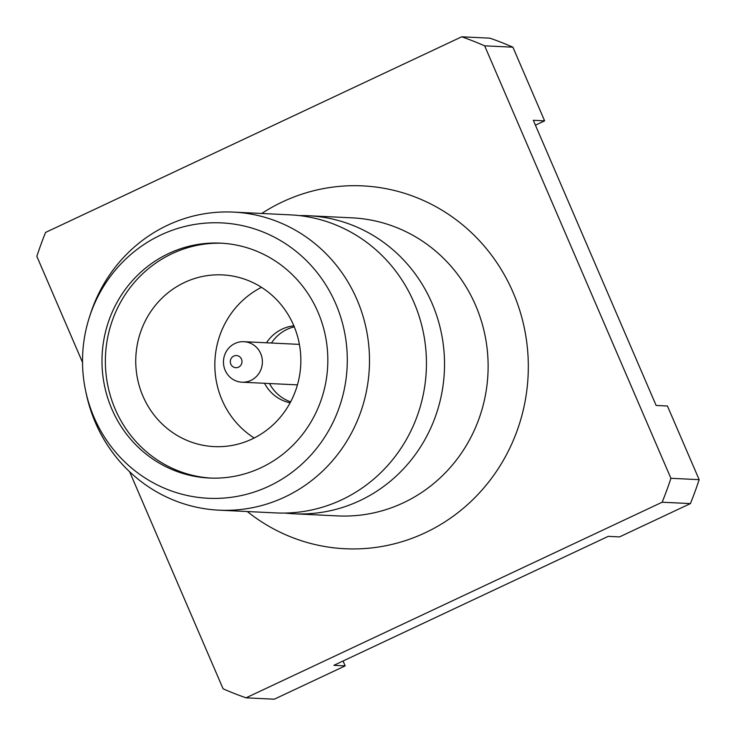 <?xml version="1.0" encoding="UTF-8"?>
<svg xmlns="http://www.w3.org/2000/svg" width="736" height="736" viewBox="0 0 736 736"><rect width="100%" height="100%" fill="white"/><g stroke="black" fill="none" stroke-linecap="round" stroke-linejoin="round"><path stroke-width="1.1" d="M287.086 329.36A38.925 37.38 92.8 0 1 294.28 326.858A38.925 37.38 92.8 0 0 287.086 329.36A38.925 37.38 92.8 0 0 271.464 343.031A38.925 37.38 92.8 0 1 287.086 329.36M290.656 401.828A38.925 37.38 92.8 0 1 269.505 383.53A38.925 37.38 92.8 0 0 290.656 401.828M298.144 344.319A20.277 19.467 92.8 0 1 299.405 344.43A20.277 19.467 92.8 0 0 298.144 344.319L243.91 341.697A20.277 19.467 92.8 0 1 260.7 353.593A20.277 19.467 92.8 0 1 241.951 382.196A20.277 19.467 92.8 0 1 223.486 360.999A20.277 19.467 92.8 0 1 243.91 341.697A20.277 19.467 92.8 0 1 260.7 353.593A20.277 19.467 92.8 0 1 241.951 382.196A20.277 19.467 92.8 0 1 223.486 360.999A20.277 19.467 92.8 0 1 243.91 341.697L298.144 344.319M297.445 384.836A20.277 19.467 92.8 0 1 296.176 384.818A20.277 19.467 92.8 0 0 297.445 384.836M241.482 359.113A6.081 5.842 92.8 0 1 235.548 367.669A6.081 5.842 92.8 0 1 231.417 358.073A6.081 5.842 92.8 0 1 241.482 359.113A6.081 5.842 92.8 0 1 235.548 367.669A6.081 5.842 92.8 0 1 231.417 358.073A6.081 5.842 92.8 0 1 241.482 359.113M254.196 438.003A85.956 82.542 92.8 0 1 214.94 360.585A85.956 82.542 92.8 0 1 261.492 287.334A85.956 82.542 92.8 0 0 214.94 360.585A85.956 82.542 92.8 0 0 254.196 438.003M293.646 325.33A85.956 82.542 92.8 0 1 214.139 446.605A85.956 82.542 92.8 0 1 135.856 356.758A85.956 82.542 92.8 0 1 222.456 274.896A85.956 82.542 92.8 0 1 293.646 325.33A85.956 82.542 92.8 0 1 214.139 446.605A85.956 82.542 92.8 0 1 135.856 356.758A85.956 82.542 92.8 0 1 222.456 274.896A85.956 82.542 92.8 0 1 293.646 325.33M222.29 243.239A117.576 112.912 -87.2 0 0 105.515 355.286A117.576 112.912 -87.2 0 0 210.919 478.096A117.576 112.912 -87.2 0 1 105.515 355.286A117.576 112.912 -87.2 0 1 222.29 243.239M282.118 329.121A38.925 37.38 92.8 0 1 293.866 325.846A38.925 37.38 92.8 0 0 282.118 329.121A38.925 37.38 92.8 0 0 266.496 342.792A38.925 37.38 92.8 0 1 282.118 329.121M290.14 402.794A38.925 37.38 92.8 0 1 264.537 383.29A38.925 37.38 92.8 0 0 290.14 402.794M284.988 513.056A149.206 143.281 -87.2 0 0 294.014 513.792A149.206 143.281 -87.2 0 0 444.342 371.698A149.206 143.281 -87.2 0 0 308.439 215.74A149.206 143.281 -87.2 0 0 299.386 215.593A149.206 143.281 -87.2 0 1 308.439 215.74L352.056 217.847A149.206 143.281 -87.2 0 1 485.677 338.827A149.206 143.281 -87.2 0 1 403.383 502.808A149.206 143.281 -87.2 0 0 485.677 338.827A149.206 143.281 -87.2 0 0 352.056 217.847L308.439 215.74A149.206 143.281 -87.2 0 1 444.342 371.698A149.206 143.281 -87.2 0 1 294.014 513.792L337.622 515.908A149.206 143.281 -87.2 0 0 403.383 502.808A149.206 143.281 -87.2 0 1 337.622 515.908L294.014 513.792A149.206 143.281 -87.2 0 1 284.988 513.056M275.936 512.918A149.206 143.281 -87.2 0 0 426.264 370.824A149.206 143.281 -87.2 0 0 290.37 214.866A149.206 143.281 -87.2 0 1 426.264 370.824A149.206 143.281 -87.2 0 1 275.936 512.918L218.988 510.168A149.206 143.281 92.8 0 1 86.351 394.211A149.206 143.281 92.8 0 0 218.988 510.168L275.936 512.918M160.816 234.996A137.853 132.379 92.8 0 1 339.103 312.331A137.853 132.379 92.8 0 1 252.347 492.642A137.853 132.379 92.8 0 1 85.698 391.147A137.853 132.379 92.8 0 1 89.258 317.685A137.853 132.379 92.8 0 1 160.816 234.996A137.853 132.379 92.8 0 1 339.103 312.331A137.853 132.379 92.8 0 1 252.347 492.642A137.853 132.379 92.8 0 1 85.698 391.147A137.853 132.379 92.8 0 1 89.258 317.685A137.853 132.379 92.8 0 1 160.816 234.996M167.661 225.198A149.206 143.281 92.8 0 1 233.422 212.106A149.206 143.281 92.8 0 1 369.316 368.064A149.206 143.281 92.8 0 1 218.988 510.168A149.206 143.281 92.8 0 0 369.316 368.064A149.206 143.281 92.8 0 0 233.422 212.106L290.37 214.866L233.422 212.106A149.206 143.281 92.8 0 0 167.661 225.198A149.206 143.281 92.8 0 0 90.206 314.704A149.206 143.281 92.8 0 1 167.661 225.198M261.041 467.71A117.576 112.912 92.8 0 1 209.217 478.032A117.576 112.912 92.8 0 1 102.129 355.129A117.576 112.912 92.8 0 1 220.598 243.147A117.576 112.912 92.8 0 1 325.901 338.477A117.576 112.912 92.8 0 1 261.041 467.71A117.576 112.912 92.8 0 1 209.217 478.032A117.576 112.912 92.8 0 1 102.129 355.129A117.576 112.912 92.8 0 1 220.598 243.147A117.576 112.912 92.8 0 1 325.901 338.477A117.576 112.912 92.8 0 1 261.041 467.71M36.846 256.34A348.68 334.834 92.8 0 1 45.595 232.41L461.711 36.8A348.68 334.834 92.8 0 1 484.656 45.825L512.9 47.187L484.656 45.825L670.91 478.299A348.68 334.834 92.8 0 1 662.152 502.219L690.405 503.59L662.152 502.219L246.045 697.829A348.68 334.834 92.8 0 1 223.1 688.813L129.6 471.712L223.1 688.813A348.68 334.834 92.8 0 0 246.045 697.829L662.152 502.219A348.68 334.834 92.8 0 0 670.91 478.299L484.656 45.825A348.68 334.834 92.8 0 0 461.711 36.8L45.595 232.41A348.68 334.834 92.8 0 0 36.846 256.34L82.524 362.397L36.846 256.34M274.289 699.2L246.045 697.829L274.289 699.2L345.156 665.887L343.059 661.011L345.156 665.887L333.859 665.335L345.156 665.887L274.289 699.2M699.154 479.66A348.68 334.834 92.8 0 1 690.405 503.59L619.528 536.903L690.405 503.59A348.68 334.834 92.8 0 0 699.154 479.66L670.91 478.299L699.154 479.66L667.432 406.005L656.135 405.462L667.432 406.005L699.154 479.66M489.955 38.171A348.68 334.834 92.8 0 1 512.9 47.187L544.622 120.842L512.9 47.187A348.68 334.834 92.8 0 0 489.955 38.171L461.711 36.8L489.955 38.171M533.324 120.299L656.135 405.462L533.324 120.299L544.622 120.842L535.422 125.175L544.622 120.842L533.324 120.299M608.23 536.36L333.859 665.335L608.23 536.36L619.528 536.903L608.23 536.36M425.141 532.8A181.636 174.423 -87.2 0 0 507.904 281.428A181.636 174.423 -87.2 0 0 261.731 213.477A181.636 174.423 -87.2 0 1 507.904 281.428A181.636 174.423 -87.2 0 1 425.141 532.8A181.636 174.423 -87.2 0 1 247.296 511.538A181.636 174.423 -87.2 0 0 425.141 532.8M241.951 382.196L296.176 384.818L241.951 382.196M85.698 391.147L86.351 394.211L85.698 391.147M89.258 317.685L90.206 314.704L89.258 317.685"/></g></svg>

